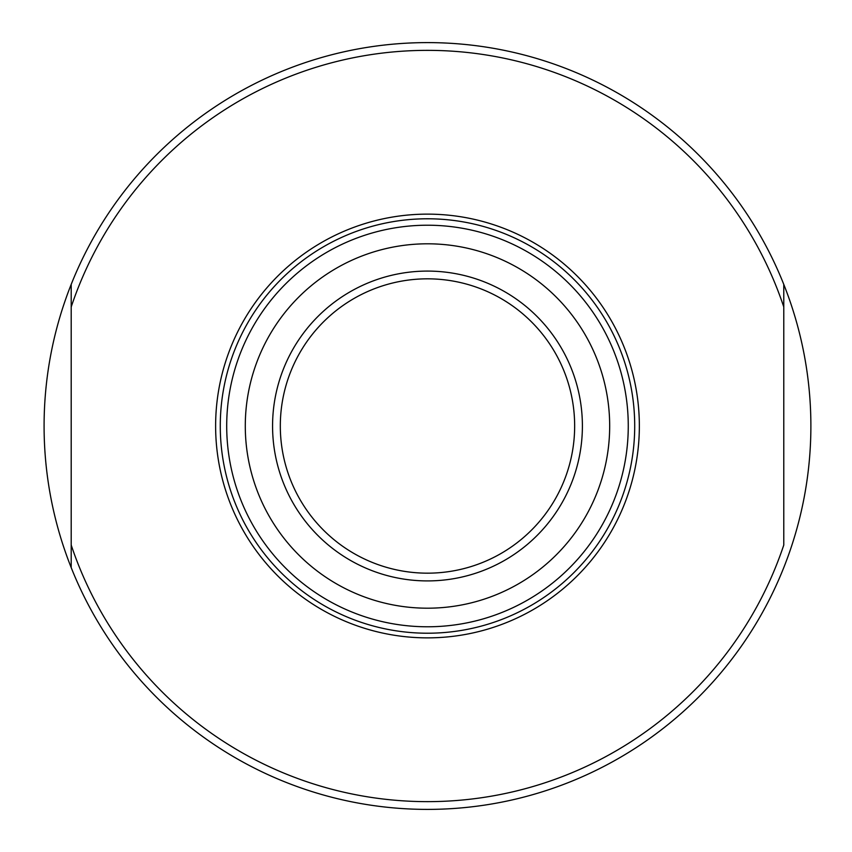 <?xml version="1.0" encoding="UTF-8"?>
<svg xmlns="http://www.w3.org/2000/svg" width="852" height="852" viewBox="0 0 852 852"><rect width="100%" height="100%" fill="white"/><g stroke="black" fill="none" stroke-linecap="round" stroke-linejoin="round"><path stroke-width="1.28" d="M783.776 284.398L783.776 545.046A375.657 375.657 0 0 1 71.195 545.046L71.195 284.398A383.4 383.4 0 0 1 783.776 284.398L783.776 306.954A375.657 375.657 0 0 0 71.195 306.954L71.195 284.398A383.4 383.4 0 0 0 71.195 567.602L71.195 545.046L71.195 567.602A383.4 383.4 0 0 0 783.776 567.602A383.4 383.4 0 0 0 783.776 284.398M574.653 426A147.162 147.162 0 0 0 353.899 298.551A147.162 147.162 0 0 0 353.899 553.449A147.162 147.162 0 0 0 574.653 426M582.395 426A154.904 154.904 0 0 1 350.034 560.158A154.904 154.904 0 0 1 350.034 291.842A154.904 154.904 0 0 1 582.395 426M609.681 426A182.2 182.2 0 0 1 336.391 583.79A182.2 182.2 0 0 1 336.391 268.21A182.2 182.2 0 0 1 609.681 426M628.265 426A200.784 200.784 0 0 1 327.093 599.883A200.784 200.784 0 0 1 327.093 252.117A200.784 200.784 0 0 1 628.265 426M634.708 426A207.217 207.217 0 0 1 323.877 605.452A207.217 207.217 0 0 1 323.877 246.547A207.217 207.217 0 0 1 634.708 426M783.776 460.591L783.776 439.685M783.776 411.537L783.776 390.376M639.351 426A211.86 211.86 0 0 1 321.555 609.478A211.86 211.86 0 0 1 321.555 242.522A211.86 211.86 0 0 1 639.351 426"/></g></svg>
